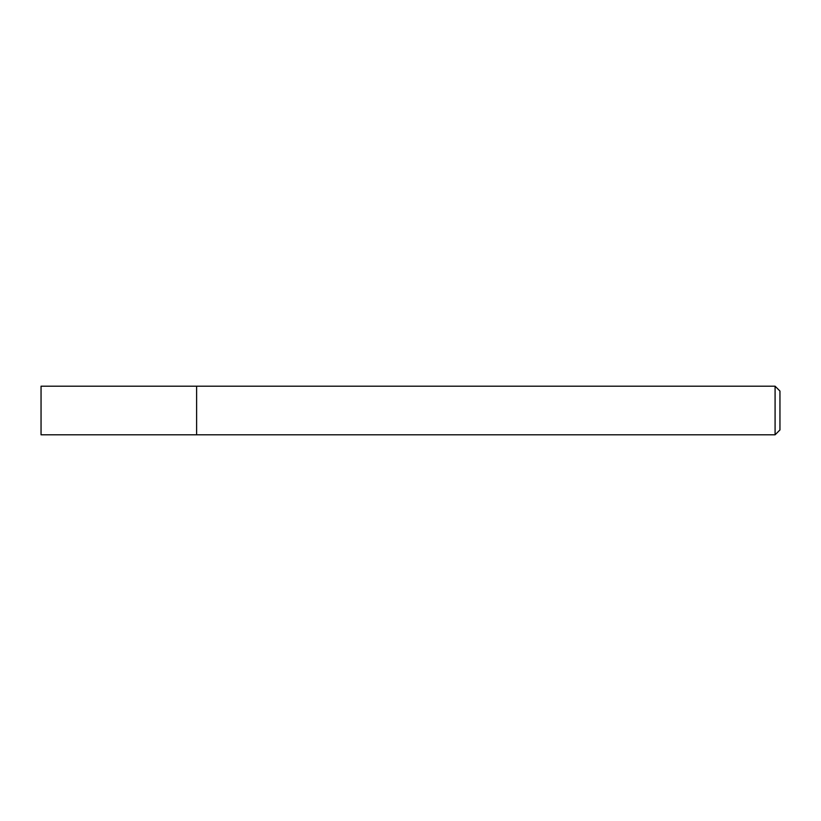 <?xml version="1.0" encoding="UTF-8"?>
<svg xmlns="http://www.w3.org/2000/svg" width="821" height="821" viewBox="0 0 821 821"><rect width="100%" height="100%" fill="white"/><g stroke="black" fill="none" stroke-linecap="round" stroke-linejoin="round"><path stroke-width="1.23" d="M196.609 434.802L196.609 386.198L41.05 386.198L41.05 434.802L196.609 434.802L196.609 386.198L775.086 386.198L775.086 434.802L196.609 434.802M775.086 386.198L779.95 391.053L779.95 429.947L775.086 434.802"/></g></svg>
